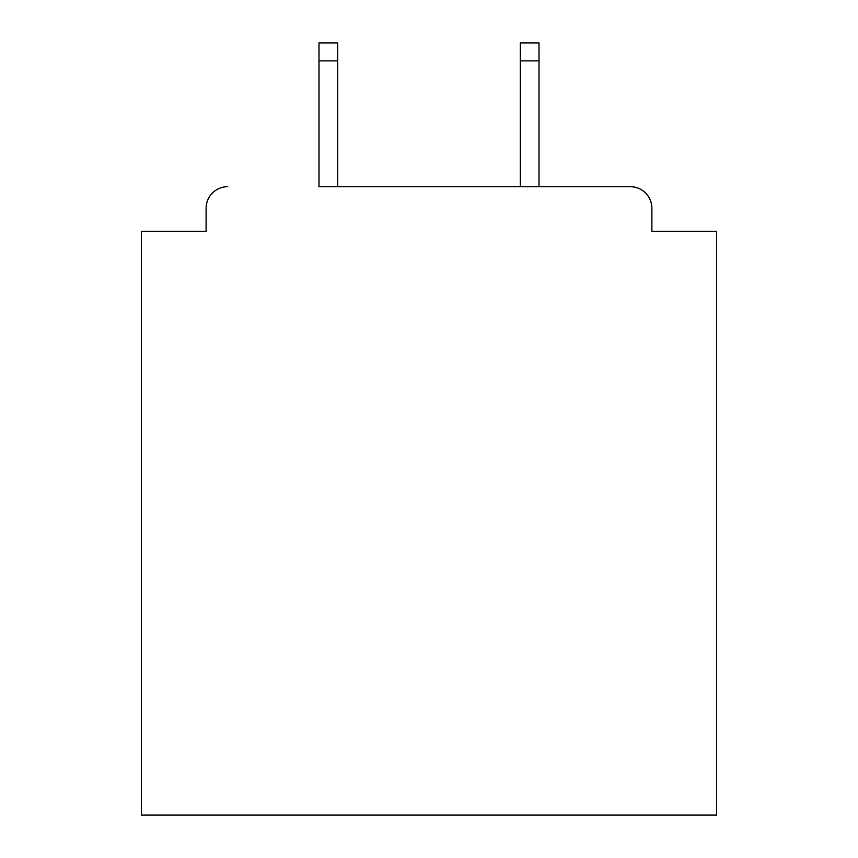 <?xml version="1.0" encoding="UTF-8"?>
<svg xmlns="http://www.w3.org/2000/svg" width="858" height="858" viewBox="0 0 858 858"><rect width="100%" height="100%" fill="white"/><g stroke="black" fill="none" stroke-linecap="round" stroke-linejoin="round"><path stroke-width="1.29" d="M651.887 231.274L651.887 208.269L651.887 231.274L716.602 231.274L716.602 815.1L141.398 815.1L141.398 231.274L206.113 231.274L206.113 208.269L206.113 231.274M318.994 60.875L318.994 42.9L337.687 42.9L337.687 60.875L318.994 60.875L318.994 186.701L630.319 186.701L539.006 186.701L539.006 60.875L520.313 60.875L520.313 42.9L539.006 42.9L539.006 60.875M651.887 208.269A21.568 21.568 0 0 0 630.319 186.701M227.681 186.701A21.568 21.568 0 0 0 206.113 208.269M520.313 60.875L520.313 186.701L337.687 186.701L337.687 60.875"/></g></svg>
